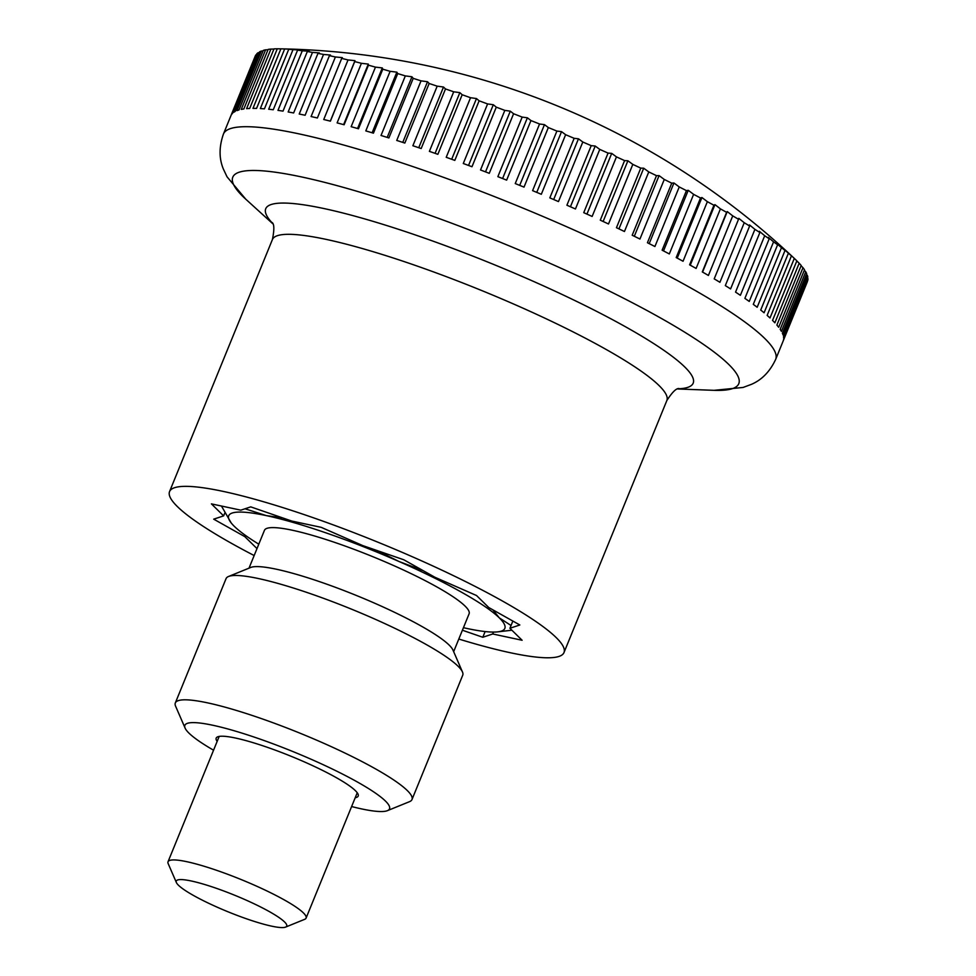<?xml version="1.0" encoding="UTF-8"?>
<svg xmlns="http://www.w3.org/2000/svg" width="976" height="976" viewBox="0 0 976 976"><rect width="100%" height="100%" fill="white"/><g stroke="black" fill="none" stroke-linecap="round" stroke-linejoin="round"><path stroke-width="1.46" d="M254.163 555.539A213.012 31.866 22.2 0 1 169.556 491.587A213.012 31.866 22.2 0 1 174.57 487.707A213.012 31.866 22.2 0 1 395.817 549.634A213.012 31.866 22.2 0 1 563.994 652.554A213.012 31.866 22.2 0 1 558.98 656.433A213.012 31.866 22.2 0 1 458.805 639.048M807.347 281.381A741.821 526.576 -76.6 0 1 807.445 281.503L783.13 341.075A298.217 44.615 -157.8 0 0 783.142 341.063A298.217 44.615 -157.8 0 0 783.533 339.709L807.847 280.136A298.217 44.615 22.2 0 0 807.969 278.697L783.655 338.269A298.217 44.615 -157.8 0 0 783.508 336.683L807.811 277.111A298.217 44.615 22.2 0 0 807.396 275.452L783.081 335.024A298.217 44.615 -157.8 0 0 782.386 333.219L806.701 273.646A298.217 44.615 22.2 0 0 805.737 271.779L781.422 331.352A298.217 44.615 -157.8 0 0 780.178 329.339L804.492 269.766A298.217 44.615 22.2 0 0 802.992 267.705L778.689 327.277A298.217 44.615 -157.8 0 0 776.884 325.069L801.198 265.496A298.217 44.615 22.2 0 0 799.185 263.239L774.871 322.812A298.217 44.615 -157.8 0 0 772.541 320.421L796.855 260.848A298.217 44.615 22.2 0 0 794.976 259.03A770.296 770.296 0 0 0 282.015 48.861A741.821 301.645 108.3 0 0 280.881 48.837A298.217 44.615 22.2 0 1 284.65 48.995A741.821 686.189 133.8 0 1 291.324 49.215A741.821 259.067 109 0 0 288.75 49.276A298.217 44.615 22.2 0 1 292.995 49.666A741.821 701.11 138.2 0 1 299.778 49.996A741.821 215.464 109.6 0 0 297.57 50.179A298.217 44.615 22.2 0 1 302.279 50.801A741.821 713.249 144.2 0 1 309.136 51.228A741.821 171.02 110.1 0 0 307.318 51.545A298.217 44.615 22.2 0 1 312.479 52.399A741.821 722.582 152.8 0 1 319.384 52.911A741.821 125.892 110.7 0 0 317.956 53.387A298.217 44.615 22.2 0 1 323.532 54.461A741.821 729.06 165.8 0 1 330.474 55.059A741.821 80.276 111.3 0 0 329.424 55.681A298.217 44.615 22.2 0 1 335.402 56.974A741.821 732.671 -175.2 0 1 342.356 57.645A741.821 34.343 111.8 0 0 341.698 58.414A298.217 44.615 22.2 0 1 348.042 59.939A741.821 733.379 -151.7 0 1 354.983 60.658A741.821 11.736 112.3 0 1 354.715 61.586A298.217 44.615 22.2 0 1 361.413 63.318A741.821 731.195 -130 0 1 368.306 64.099A741.821 57.755 112.9 0 1 368.428 65.185A298.217 44.615 22.2 0 1 375.455 67.124A741.821 726.12 -114.2 0 1 382.287 67.942A741.821 103.554 113.4 0 1 382.787 69.198A298.217 44.615 22.2 0 1 390.119 71.321A741.821 718.19 -103.6 0 1 396.854 72.163A741.821 148.95 114 0 1 397.732 73.59A298.217 44.615 22.2 0 1 405.333 75.908A741.821 707.417 -96.4 0 1 411.945 76.775A741.821 193.748 114.5 0 1 413.214 78.361A298.217 44.615 22.2 0 1 421.046 80.862A741.821 693.851 -91.4 0 1 427.525 81.74A741.821 237.778 115.1 0 1 429.147 83.497A298.217 44.615 22.2 0 1 437.187 86.156A741.821 677.551 -87.6 0 1 443.507 87.035A741.821 280.881 115.7 0 1 445.495 88.962A298.217 44.615 22.2 0 1 453.706 91.793A741.821 658.58 -84.8 0 1 459.842 92.647A741.821 322.873 116.4 0 1 462.173 94.745A298.217 44.615 22.2 0 1 470.53 97.722A741.821 637.011 -82.5 0 1 476.471 98.564A741.821 363.584 117.1 0 1 479.131 100.821A298.217 44.615 22.2 0 1 487.597 103.932A741.821 612.928 -80.6 0 1 493.307 104.737A741.821 402.868 117.8 0 1 496.284 107.165A298.217 44.615 22.2 0 1 504.836 110.398A741.821 586.417 -79.1 0 1 510.302 111.166A741.821 440.554 118.6 0 1 513.583 113.753A298.217 44.615 22.2 0 1 522.172 117.096A741.821 557.601 -77.7 0 1 527.382 117.803A741.821 476.508 119.5 0 1 530.956 120.56A298.217 44.615 22.2 0 1 539.557 124.001A741.821 526.576 -76.6 0 1 544.474 124.647A741.821 510.582 120.5 0 1 548.329 127.551A298.217 44.615 22.2 0 1 556.893 131.077A741.821 493.478 -75.5 0 1 561.529 131.65A741.821 542.644 121.5 0 1 565.629 134.712A298.217 44.615 22.2 0 1 574.144 138.311A741.821 458.427 -74.6 0 1 578.463 138.799A741.821 572.558 122.8 0 1 582.794 142.008A298.217 44.615 22.2 0 1 591.212 145.656A741.821 421.571 -73.8 0 1 595.214 146.046A741.821 600.203 124.2 0 1 599.764 149.401A298.217 44.615 22.2 0 1 608.06 153.098A741.821 383.056 -73 0 1 611.708 153.391A741.821 625.494 125.9 0 1 616.454 156.88A298.217 44.615 22.2 0 1 624.591 160.601A741.821 343.027 -72.3 0 1 627.897 160.784A741.821 648.308 128 0 1 632.814 164.395A298.217 44.615 22.2 0 1 640.768 168.128A741.821 301.645 -71.7 0 1 643.709 168.201A741.821 668.572 130.5 0 1 648.772 171.935A298.217 44.615 22.2 0 1 656.494 175.668A741.821 259.067 -71 0 1 659.081 175.607A741.821 686.189 133.8 0 1 664.266 179.462A298.217 44.615 22.2 0 1 671.744 183.171A741.821 215.464 -70.4 0 1 673.94 182.988A741.821 701.11 138.2 0 1 679.235 186.953A298.217 44.615 22.2 0 1 686.433 190.625A741.821 171.02 -69.9 0 1 688.251 190.308A741.821 713.249 144.2 0 1 693.619 194.358A298.217 44.615 22.2 0 1 700.512 197.994A741.821 125.892 -69.3 0 1 701.939 197.53A741.821 722.582 152.8 0 1 707.368 201.678A298.217 44.615 22.2 0 1 713.92 205.253A741.821 80.276 -68.7 0 1 714.957 204.631A741.821 729.06 165.8 0 1 720.422 208.864A298.217 44.615 22.2 0 1 726.608 212.353A741.821 34.343 -68.2 0 1 727.254 211.585A741.821 732.671 -175.2 0 1 732.732 215.879A298.217 44.615 22.2 0 1 738.527 219.295A741.821 11.736 -67.7 0 0 738.783 218.356A741.821 733.379 -151.7 0 1 744.237 222.723A298.217 44.615 22.2 0 1 749.629 226.029A741.821 57.755 -67.1 0 0 749.495 224.931A741.821 731.195 -130 0 1 754.912 229.348A298.217 44.615 22.2 0 1 759.865 232.544A741.821 103.554 -66.6 0 0 759.352 231.288A741.821 726.12 -114.2 0 1 764.696 235.741A298.217 44.615 22.2 0 1 769.198 238.803A741.821 148.95 -66 0 0 768.307 237.375A741.821 718.19 -103.6 0 1 773.565 241.853A298.217 44.615 22.2 0 1 777.604 244.781A741.821 193.748 -65.5 0 0 776.335 243.195A741.821 707.417 -96.4 0 1 781.471 247.697A298.217 44.615 22.2 0 1 785.021 250.466A741.821 237.778 -64.9 0 0 783.399 248.709A741.821 693.851 -91.4 0 1 788.401 253.211A298.217 44.615 22.2 0 1 791.451 255.822A741.821 280.881 -64.3 0 0 789.474 253.894A741.821 677.551 -87.6 0 1 794.305 258.408A298.217 44.615 22.2 0 1 794.976 259.03M794.305 258.408L770.003 317.981A298.217 44.615 -157.8 0 0 767.136 315.394L791.451 255.822M788.401 253.211L764.086 312.784A298.217 44.615 -157.8 0 0 760.719 310.039L785.021 250.466M781.471 247.697L757.169 307.269A298.217 44.615 -157.8 0 0 753.289 304.353L777.604 244.781M773.565 241.853L749.251 301.425A298.217 44.615 -157.8 0 0 744.883 298.375L769.198 238.803M764.696 235.741L740.381 295.313A298.217 44.615 -157.8 0 0 735.55 292.117L759.865 232.544M754.912 229.348L730.597 288.92A298.217 44.615 -157.8 0 0 725.314 285.602L749.629 226.029M744.237 222.723L719.922 282.296A298.217 44.615 -157.8 0 0 714.212 278.868L738.527 219.295M732.732 215.879L708.417 275.452A298.217 44.615 -157.8 0 0 702.293 271.926L726.608 212.353M720.422 208.864L696.108 268.437A298.217 44.615 -157.8 0 0 689.605 264.825L713.92 205.253M707.368 201.678L683.054 261.251A298.217 44.615 -157.8 0 0 676.197 257.566L700.512 197.994M693.619 194.358L669.316 253.943A298.217 44.615 -157.8 0 0 662.118 250.198L686.433 190.625M679.235 186.953L654.92 246.525A298.217 44.615 -157.8 0 0 647.43 242.743L671.744 183.171M664.266 179.462L639.951 239.035A298.217 44.615 -157.8 0 0 632.192 235.24L656.494 175.668M648.772 171.935L624.457 231.507A298.217 44.615 -157.8 0 0 616.454 227.701L640.768 168.128M632.814 164.395L608.499 223.98A298.217 44.615 -157.8 0 0 600.277 220.173L624.591 160.601M616.454 156.88L592.139 216.452A298.217 44.615 -157.8 0 0 583.746 212.67L608.06 153.098M599.764 149.401L575.45 208.974A298.217 44.615 -157.8 0 0 566.91 205.228L591.212 145.656M582.794 142.008L558.479 201.581A298.217 44.615 -157.8 0 0 549.83 197.884L574.144 138.311M565.629 134.712L541.314 194.285A298.217 44.615 -157.8 0 0 532.591 190.649L556.893 131.077M548.329 127.551L524.014 187.124A298.217 44.615 -157.8 0 0 515.243 183.573L539.557 124.001M530.956 120.56L506.642 180.133A298.217 44.615 -157.8 0 0 497.858 176.668L522.172 117.096M513.583 113.753L489.269 173.325A298.217 44.615 -157.8 0 0 480.521 169.97L504.836 110.398M496.284 107.165L471.981 166.737A298.217 44.615 -157.8 0 0 463.283 163.504L487.597 103.932M479.131 100.821L454.816 160.393A298.217 44.615 -157.8 0 0 446.215 157.295L470.53 97.722M462.173 94.745L437.858 154.318A298.217 44.615 -157.8 0 0 429.391 151.365L453.706 91.793M445.495 88.962L421.181 148.535A298.217 44.615 -157.8 0 0 412.872 145.741L437.187 86.156M429.147 83.497L404.833 143.069A298.217 44.615 -157.8 0 0 396.732 140.434L421.046 80.862M413.214 78.361L388.899 137.945A298.217 44.615 -157.8 0 0 381.018 135.481L405.333 75.908M397.732 73.59L373.43 133.163A298.217 44.615 -157.8 0 0 365.805 130.894L390.119 71.321M382.787 69.198L358.485 128.771A298.217 44.615 -157.8 0 0 351.153 126.697L375.455 67.124M368.428 65.185L344.125 124.757A298.217 44.615 -157.8 0 0 337.11 122.891L361.413 63.318M354.715 61.586L330.4 121.158A298.217 44.615 -157.8 0 0 323.739 119.511L348.042 59.939M341.698 58.414L317.383 117.986A298.217 44.615 -157.8 0 0 311.088 116.547L335.402 56.974M329.424 55.681L305.11 115.253A298.217 44.615 -157.8 0 0 299.217 114.033L323.532 54.461M317.956 53.387L293.642 112.96A298.217 44.615 -157.8 0 0 288.164 111.972L312.479 52.399M307.318 51.545L283.016 111.13A298.217 44.615 -157.8 0 0 277.977 110.373L302.279 50.801M297.57 50.179L273.268 109.751A298.217 44.615 -157.8 0 0 268.681 109.239L292.995 49.666M288.75 49.276L264.435 108.848A298.217 44.615 -157.8 0 0 260.336 108.568L284.65 48.995M280.881 48.837L256.566 108.409A298.217 44.615 -157.8 0 0 252.967 108.373L277.282 48.8A741.821 668.572 130.5 0 1 280.881 48.849M272.67 223.65L245.781 199.202L227.03 176.802L223.419 169.141C218.966 158.563 218.978 146.864 223.443 134.029L230.922 115.705A298.217 44.615 -157.8 0 1 230.934 115.68L255.236 56.108A298.217 44.615 22.2 0 1 255.907 54.888L231.593 114.46A298.217 44.615 -157.8 0 1 232.544 113.314L256.847 53.741A298.217 44.615 22.2 0 1 258.054 52.741L233.74 112.313A298.217 44.615 -157.8 0 1 235.24 111.398L259.543 51.826A298.217 44.615 22.2 0 1 261.275 51.057L236.961 110.63A298.217 44.615 -157.8 0 1 237.949 110.276A298.217 44.615 -157.8 0 1 238.998 109.946L263.313 50.374A298.217 44.615 22.2 0 1 265.57 49.837L241.255 109.41A298.217 44.615 -157.8 0 1 243.829 108.97L268.144 49.398A298.217 44.615 22.2 0 1 270.913 49.081L246.599 108.653A298.217 44.615 -157.8 0 1 249.685 108.458L274 48.873A298.217 44.615 22.2 0 1 277.282 48.8M176.388 882.548L168.189 863.65A74.554 11.151 22.2 0 1 168.031 861.759A74.554 11.151 22.2 0 1 169.787 860.405A74.554 11.151 22.2 0 1 247.221 882.072A74.554 11.151 22.2 0 1 306.086 918.099A74.554 11.151 22.2 0 1 304.658 919.331L285.565 927.102A59.646 8.918 -157.8 0 0 243.744 899.067A59.646 8.918 -157.8 0 0 177.669 879.962A59.646 8.918 -157.8 0 0 176.388 882.548A59.646 8.918 -157.8 0 0 227.53 911.596A59.646 8.918 -157.8 0 0 285.309 927.2A59.646 8.918 -157.8 0 0 285.565 927.102M258.054 52.741A741.821 572.558 122.8 0 1 259.213 52.655M261.275 51.057A741.821 600.203 124.2 0 1 263.069 50.959M265.57 49.837A741.821 625.494 125.9 0 1 267.985 49.764M270.913 49.081A741.821 648.308 128 0 1 273.927 49.068M796.806 260.946A741.821 658.58 -84.8 0 1 799.185 263.239M801.089 265.777A741.821 637.011 -82.5 0 1 802.992 267.705M804.285 270.254A741.821 612.928 -80.6 0 1 805.737 271.779M806.408 274.341A741.821 586.417 -79.1 0 1 807.396 275.452M807.433 278.062A741.821 557.601 -77.7 0 1 807.969 278.697M702.574 272.084L727.254 211.585M690.252 265.179L714.957 204.631M677.222 258.115L701.939 197.53M663.509 250.917L688.251 190.308M649.199 243.634L673.94 182.988M634.315 236.277L659.081 175.607M618.943 228.884L643.709 168.201M603.131 221.479L627.897 160.784M586.942 214.098L611.708 153.391M570.435 206.766L595.214 146.046M553.685 199.519L578.463 138.799M536.751 192.382L561.529 131.65M519.696 185.379L544.474 124.647M502.603 178.535L527.382 117.803M485.523 171.886L510.302 111.166M468.529 165.456L493.307 104.737M451.693 159.271L476.471 98.564M435.076 153.342L459.842 92.647M418.753 147.718L443.507 87.035M402.771 142.398L427.525 81.74M387.204 137.409L411.945 76.775M372.124 132.773L396.854 72.163M357.57 128.503L382.287 67.942M343.613 124.623L368.306 64.099M330.303 121.134L354.983 60.658M512.851 621.065L509.911 628.276L522.123 640.268L492.721 633.973L493.49 632.082M224.773 513.095L223.638 515.877L211.414 503.884L240.828 510.167L250.747 506.873L291.763 521.05L321.177 527.333L362.804 545.608L403.808 559.785L434.906 577.255L476.532 595.531L488.744 607.511L519.83 624.982L509.911 628.276M256.993 548.597L244.805 536.629L245.342 535.312M492.721 633.973L482.791 637.267L485.121 631.557M244.805 536.629L213.707 519.159L223.638 515.877M482.791 637.267L462.404 630.228M258.799 544.181A149.108 22.302 22.2 0 1 234.216 526.247A149.108 22.302 22.2 0 1 231.336 523.112A149.108 22.302 22.2 0 1 232.227 513.022A149.108 22.302 22.2 0 1 266.302 515.609L245.025 508.777M511.046 625.494L499.334 617.893A149.108 22.302 22.2 0 1 501.31 631.13A149.108 22.302 22.2 0 1 497.797 631.85A149.108 22.302 22.2 0 1 467.248 628.532A149.108 22.302 22.2 0 1 463.441 627.69M249.014 568.154L264.447 530.322A110.508 16.531 22.2 0 1 267.058 528.309A110.508 16.531 22.2 0 1 381.836 560.431A110.508 16.531 22.2 0 1 469.09 613.831L453.657 651.663M462.465 671.964L452.949 650.04A110.508 16.531 -157.8 0 0 358.192 596.214A110.508 16.531 -157.8 0 0 251.137 567.3A110.508 16.531 -157.8 0 0 250.661 567.483L228.518 576.499A127.807 19.117 22.2 0 1 229.079 576.291A127.807 19.117 22.2 0 1 352.873 609.719A127.807 19.117 22.2 0 1 462.465 671.964A127.807 19.117 22.2 0 1 462.734 675.197L411.994 799.539A127.807 19.117 22.2 0 1 409.53 801.662L387.399 810.666A110.508 16.531 22.2 0 1 386.911 810.849A110.508 16.531 22.2 0 1 351.616 806.542M213.561 750.202A110.508 16.531 22.2 0 1 185.111 728.12L175.595 706.185A127.807 19.117 22.2 0 1 175.326 702.952L226.066 578.609A127.807 19.117 22.2 0 1 228.518 576.499M175.326 702.952A127.807 19.117 22.2 0 1 178.34 700.622A127.807 19.117 22.2 0 1 311.076 737.783A127.807 19.117 22.2 0 1 411.994 799.539M185.111 728.12A110.508 16.531 22.2 0 1 187.477 723.314A110.508 16.531 22.2 0 1 309.904 758.73A110.508 16.531 22.2 0 1 387.399 810.666M217.148 741.394A76.689 11.468 22.2 0 1 216.196 738.1A76.689 11.468 22.2 0 1 218.002 736.709A76.689 11.468 22.2 0 1 297.643 758.999A76.689 11.468 22.2 0 1 358.192 796.05A76.689 11.468 22.2 0 1 356.386 797.453A76.689 11.468 22.2 0 1 355.203 797.734M282.686 517.914L266.302 515.609A149.108 22.302 22.2 0 1 398.855 561.432A149.108 22.302 22.2 0 1 499.334 617.893L492.843 609.817M221.454 506.032L231.178 522.916M423.157 570.655L398.855 561.432L376.724 550.427M245.781 199.202A273.268 40.882 22.2 0 1 239.218 172.203A273.268 40.882 22.2 0 1 544.571 260.934A273.268 40.882 22.2 0 1 732.366 388.655A273.268 40.882 22.2 0 1 714.103 390.327L677.783 388.985M223.443 134.029A298.217 44.615 22.2 0 1 230.47 128.6A298.217 44.615 22.2 0 1 563.701 225.432A298.217 44.615 22.2 0 1 775.664 359.388L783.142 341.063M272.45 223.175A230.836 34.526 22.2 0 1 271.182 204.521A230.836 34.526 22.2 0 1 529.114 279.478A230.836 34.526 22.2 0 1 687.738 387.374A230.836 34.526 22.2 0 1 678.283 388.79M169.556 491.587L272.414 239.547A213.012 31.866 22.2 0 1 277.428 235.667A213.012 31.866 22.2 0 1 515.45 304.829A213.012 31.866 22.2 0 1 666.852 400.514C672.305 392.096 676.356 388.106 679.04 388.57M563.994 652.554L666.852 400.514M219.185 736.416L168.031 861.759M357.24 792.756L306.086 918.099M272.414 239.547C274.402 229.689 274.293 223.992 272.072 222.479M775.664 359.388C769.942 371.575 761.841 379.896 751.349 384.373L743.114 387.448L714.103 390.327M497.797 631.85L511.888 630.215"/></g></svg>
